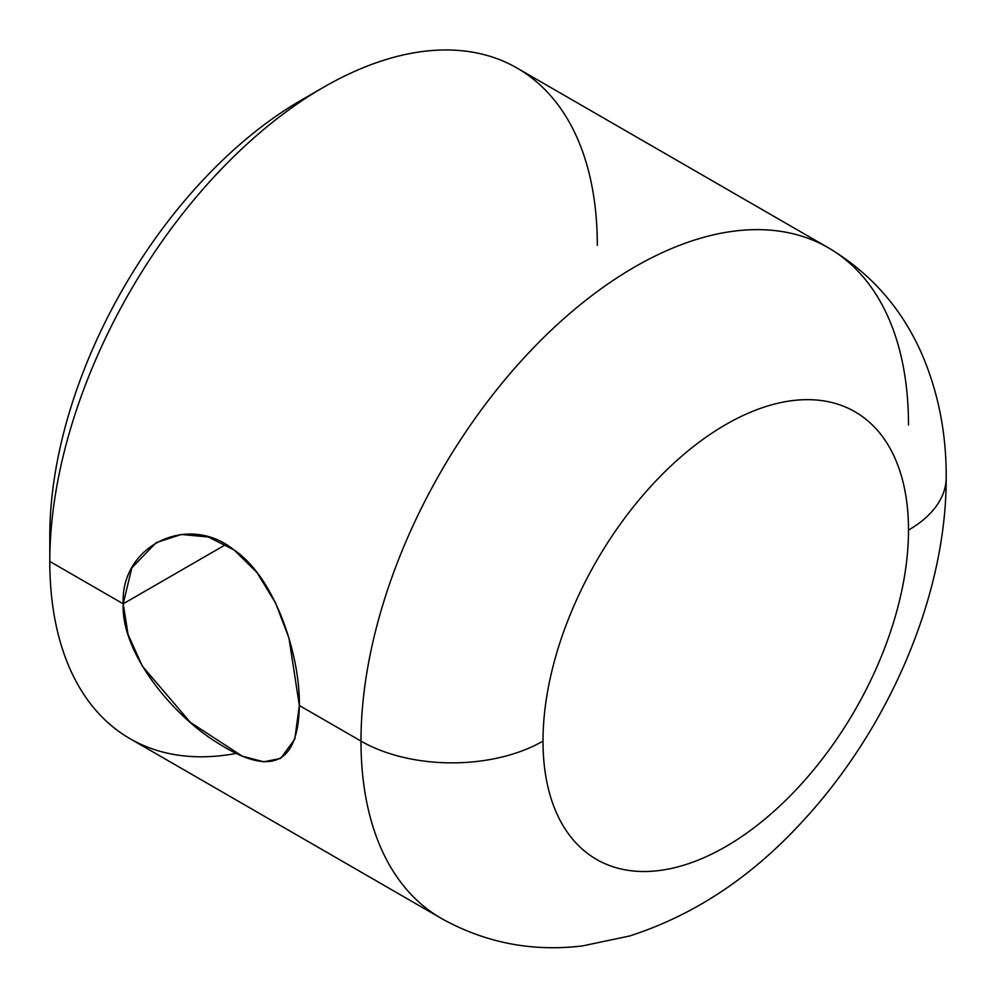 <?xml version="1.0" encoding="UTF-8"?>
<svg xmlns="http://www.w3.org/2000/svg" width="996" height="996" viewBox="0 0 996 996"><rect width="100%" height="100%" fill="white"/><g stroke="black" fill="none" stroke-linecap="round" stroke-linejoin="round"><path stroke-width="1.49" d="M597.314 245.327A387.158 223.527 120 0 0 323.551 87.275L301.539 99.986A356.008 205.55 -60 0 0 49.8 536.01L49.8 561.433L49.8 536.01A356.008 205.55 -60 0 1 312.308 94.035M908.501 424.993A387.158 223.527 120 0 0 828.323 247.767A387.158 223.527 120 0 0 529.984 351.488A387.158 223.527 120 0 0 360.988 741.099L299.335 705.504C300.232 656.887 276.041 578.178 233.674 549.655C187.485 512.567 120.416 545.957 123.193 603.813L128.061 634.415L142.304 666.1L190.336 722.361L242.202 756.138L263.766 761.803L280.698 758.392L294.804 739.107L299.335 705.504L288.977 638.15L275.655 603.153L257.03 572.613L234.147 549.991L208.338 537.006L181.372 534.466L156.198 542.621L131.821 567.832L123.193 603.813L225.831 544.551L123.193 603.813L49.8 561.433L123.193 603.813C120.952 653.202 173.105 715.763 217.726 743.004C271.099 776.992 298.302 764.492 299.335 705.504L360.988 741.099A387.158 223.527 120 0 0 441.166 918.324L129.978 738.671A387.158 223.527 -60 0 1 49.8 561.433A387.158 223.527 120 0 0 236.127 753.412M323.551 87.275A387.158 223.527 120 0 0 49.8 561.433A387.158 223.527 -60 0 1 218.796 171.822A387.158 223.527 -60 0 1 517.136 68.102L828.323 247.767C871.351 273.452 902.837 309.557 922.757 356.095C938.606 393.868 946.424 434.343 946.2 477.532A128.708 74.302 180 0 1 908.501 530.084A258.45 149.213 120 0 0 725.748 424.57A258.45 149.213 120 0 0 543.007 741.099A128.708 74.302 180 0 1 360.988 741.099A387.158 223.527 -60 0 1 529.984 351.488A387.158 223.527 -60 0 1 828.323 247.767M360.988 741.099A128.708 74.302 0 0 0 543.007 741.099A258.45 149.213 120 0 0 725.748 846.612A258.45 149.213 120 0 0 908.501 530.084A128.708 74.302 0 0 0 946.2 477.532A128.708 74.302 0 0 0 946.2 477.52C946.536 595.247 889.104 728.039 802.465 821.488C751.358 877.277 693.664 915.461 629.397 936.041L582.56 945.901C532.175 952.002 485.052 942.814 441.166 918.324A387.158 223.527 -60 0 1 360.988 741.099M908.501 530.084A258.45 149.213 -60 0 1 725.748 846.612A258.45 149.213 -60 0 1 543.007 741.099A258.45 149.213 -60 0 1 725.748 424.57A258.45 149.213 -60 0 1 908.501 530.084"/></g></svg>
